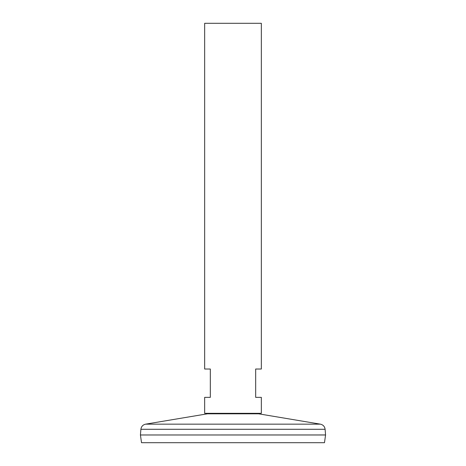 <?xml version="1.0" encoding="UTF-8"?>
<svg xmlns="http://www.w3.org/2000/svg" width="466" height="466" viewBox="0 0 466 466"><rect width="100%" height="100%" fill="white"/><g stroke="black" fill="none" stroke-linecap="round" stroke-linejoin="round"><path stroke-width="0.7" d="M261.339 413.319L204.661 413.319L204.661 397.358L210.329 397.358L210.329 369.02L204.661 369.02L204.661 23.3L261.339 23.3L261.339 369.02L255.671 369.02L255.671 397.358L261.339 397.358L261.339 413.319M325.571 434.953L140.447 434.976L325.571 434.976L325.105 429.285L140.895 429.285C141.297 426.507 142.87 424.794 145.608 424.159L320.392 424.159L258.607 413.82L207.393 413.82L208.954 413.319M325.571 434.976L324.482 442.7L141.518 442.7L140.429 434.976M258.607 413.82L257.046 413.319M207.393 413.82L145.608 424.159M325.105 429.285C324.703 426.507 323.13 424.794 320.392 424.159M140.895 429.285L140.429 434.953"/></g></svg>
